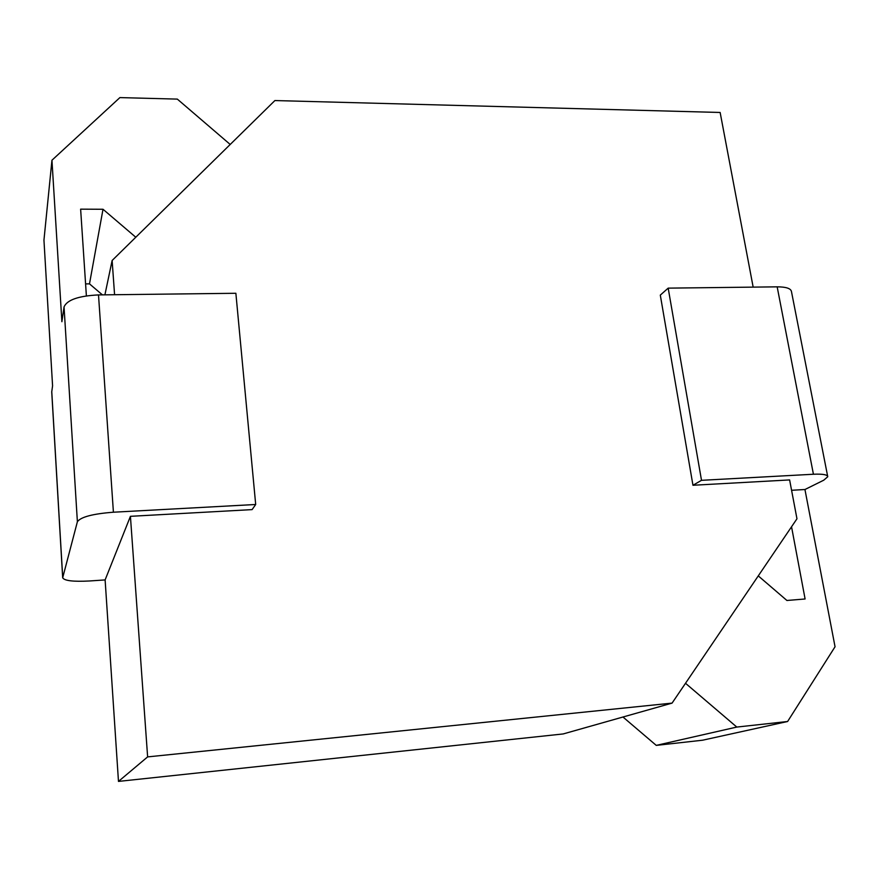 <?xml version="1.0" encoding="UTF-8"?>
<svg xmlns="http://www.w3.org/2000/svg" width="879" height="879" viewBox="0 0 879 879"><rect width="100%" height="100%" fill="white"/><g stroke="black" fill="none" stroke-linecap="round" stroke-linejoin="round"><path stroke-width="1.32" d="M255.69 504.491L113.413 512.215C92.669 513.83 80.659 517.017 77.385 521.752L62.684 577.789L51.729 391.957L52.575 385.848L43.95 240.132L51.949 160.231L61.893 321.714L64.046 306.914C67.035 299.904 78.528 295.904 98.503 294.915L235.869 293.278L255.69 504.491L252.097 509.611L130.422 516.325L147.628 756.896L672.072 703.112L796.967 518.775L789.617 479.923L692.96 485.263L660.305 295.113L668.183 288.136L777.168 286.84C786.211 286.873 790.979 288.488 791.485 291.663L827.655 476.253M114.578 294.729L112.127 260.492L274.896 100.558L720.143 112.468L753.16 287.125M791.572 490.284L804.944 489.515L823.777 480.176L827.754 476.726C827.469 474.66 822.689 473.836 813.427 474.242L701.508 480.319L692.96 485.263M701.508 480.319L668.183 288.136M130.422 516.325L105.117 579.92L89.35 580.986C73.232 581.821 64.343 580.755 62.684 577.789M672.072 703.112L563.186 733.943L118.478 781.409L105.117 579.92M112.127 260.492L104.909 294.839M147.628 756.896L118.478 781.409M135.795 237.242L103.008 209.268L80.626 209.158L86.384 295.882M51.949 160.231L119.896 97.591L177.327 99.107L230.21 144.464M804.944 489.515L835.05 646.757L787.606 721.505L736.8 727.065L685.51 683.28M758.269 575.888L786.914 600.478L805.098 598.984L791.539 526.785M102.425 294.872L89.493 283.862L85.582 283.895M103.008 209.268L89.493 283.862M787.606 721.505L702.552 740.217L656.261 745.381L622.969 717.011M736.8 727.065L656.261 745.381M813.427 474.242L777.168 286.84M98.503 294.915L113.413 512.215M64.046 306.914L77.385 521.752M62.717 577.481L51.751 391.485"/></g></svg>
